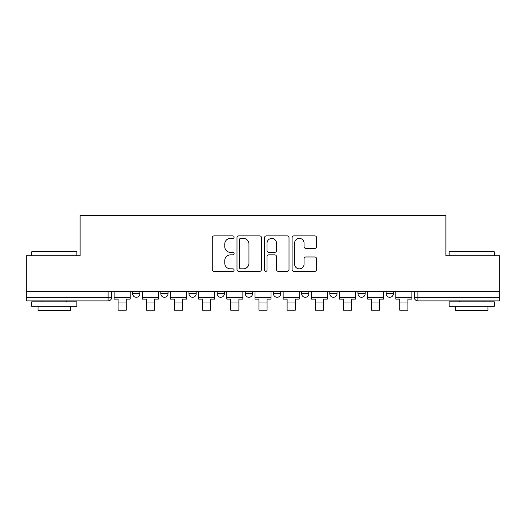 <?xml version="1.0" encoding="UTF-8"?>
<svg xmlns="http://www.w3.org/2000/svg" width="526" height="526" viewBox="0 0 526 526"><rect width="100%" height="100%" fill="white"/><g stroke="black" fill="none" stroke-linecap="round" stroke-linejoin="round"><path stroke-width="0.79" d="M234.116 237.127A1.243 1.243 0 0 0 232.873 235.891L214.043 235.891A1.775 1.775 0 0 0 212.267 237.66L212.267 269.562A1.775 1.775 0 0 0 214.043 271.331L232.873 271.331A1.243 1.243 0 0 0 234.116 270.094A1.243 1.243 0 0 0 232.873 268.852L230.434 268.852A5.674 5.674 0 0 1 224.766 263.184L224.766 260.521A5.674 5.674 0 0 1 230.434 254.854L232.873 254.854A1.243 1.243 0 0 0 234.116 253.611A1.243 1.243 0 0 0 232.873 252.368L230.434 252.368A5.674 5.674 0 0 1 224.766 246.701L224.766 244.044A5.674 5.674 0 0 1 230.434 238.37L232.873 238.37A1.243 1.243 0 0 0 234.116 237.127M357.969 291.706L357.969 293.692L365.189 293.692A3.61 3.61 0 0 1 361.579 297.302A3.61 3.61 0 0 1 357.969 293.692L357.969 291.706M301.635 291.706L301.635 293.692L308.861 293.692A3.61 3.61 0 0 1 305.251 297.302A3.61 3.61 0 0 1 301.635 293.692L301.635 291.706M273.474 291.706L273.474 293.692L280.693 293.692A3.61 3.61 0 0 1 277.084 297.302A3.61 3.61 0 0 1 273.474 293.692L273.474 291.706M217.139 291.706L217.139 293.692L224.365 293.692A3.61 3.61 0 0 1 220.749 297.302A3.61 3.61 0 0 1 217.139 293.692L217.139 291.706M314.791 248.384A1.775 1.775 0 0 0 316.567 246.609L316.567 237.66A1.775 1.775 0 0 0 314.791 235.891L293.883 235.891A1.775 1.775 0 0 0 292.108 237.66L292.108 269.562A1.775 1.775 0 0 0 293.883 271.331L314.791 271.331A1.775 1.775 0 0 0 316.567 269.562L316.567 258.753A1.775 1.775 0 0 0 314.791 256.977L305.843 256.977A1.775 1.775 0 0 0 304.074 258.753L304.074 264.111A4.741 4.741 0 0 1 299.333 268.852A4.741 4.741 0 0 1 294.593 264.111L294.593 243.111A4.741 4.741 0 0 1 299.333 238.37A4.741 4.741 0 0 1 304.074 243.111L304.074 246.609A1.775 1.775 0 0 0 305.843 248.384L314.791 248.384M26.3 291.706L26.3 255.781L80.103 255.781L80.103 215.515L445.897 215.515L445.897 255.781L499.7 255.781L499.7 291.706L26.3 291.706L26.3 297.302L111.703 297.302L111.703 291.706L111.703 297.302A3.61 3.61 0 0 1 108.086 300.918L26.3 300.918L26.3 297.302M261.448 237.66A1.775 1.775 0 0 0 259.68 235.891L238.765 235.891A1.775 1.775 0 0 0 236.996 237.66L236.996 269.562A1.775 1.775 0 0 0 238.765 271.331L259.68 271.331A1.775 1.775 0 0 0 261.448 269.562L261.448 237.66M266.32 235.891L287.235 235.891A1.775 1.775 0 0 1 289.004 237.66L289.004 269.562A1.775 1.775 0 0 1 287.235 271.331L278.287 271.331A1.775 1.775 0 0 1 276.512 269.562L276.512 256.622A1.775 1.775 0 0 0 274.743 254.854L268.806 254.854A1.775 1.775 0 0 0 267.03 256.622L267.03 270.094A1.243 1.243 0 0 1 265.794 271.331A1.243 1.243 0 0 1 264.552 270.094L264.552 237.66A1.775 1.775 0 0 1 266.32 235.891M414.297 291.706L414.297 297.302L499.7 297.302L499.7 300.918L417.914 300.918A3.61 3.61 0 0 1 414.297 297.302L414.297 291.706M499.7 291.706L499.7 297.302M393.356 291.706L393.356 293.692A3.61 3.61 0 0 1 389.746 297.302A3.61 3.61 0 0 1 386.137 293.692L393.356 293.692L393.356 291.706M386.137 291.706L386.137 293.692M365.189 291.706L365.189 293.692M337.028 291.706L337.028 293.692A3.61 3.61 0 0 1 333.412 297.302A3.61 3.61 0 0 1 329.802 293.692L337.028 293.692L337.028 291.706M329.802 291.706L329.802 293.692M308.861 291.706L308.861 293.692L308.861 291.706M280.693 293.692L280.693 291.706L280.693 293.692A3.61 3.61 0 0 1 277.084 297.302M252.526 291.706L252.526 293.692A3.61 3.61 0 0 1 248.916 297.302A3.61 3.61 0 0 1 245.307 293.692A3.61 3.61 0 0 0 248.916 297.302A3.61 3.61 0 0 0 252.526 293.692L252.526 291.706M245.307 291.706L245.307 293.692L252.526 293.692M224.365 291.706L224.365 293.692M196.198 291.706L196.198 293.692A3.61 3.61 0 0 1 192.588 297.302A3.61 3.61 0 0 1 188.972 293.692A3.61 3.61 0 0 0 192.588 297.302A3.61 3.61 0 0 0 196.198 293.692L188.972 293.692L188.972 291.706M160.811 291.706L160.811 293.692L168.031 293.692L168.031 291.706L168.031 293.692A3.61 3.61 0 0 1 164.421 297.302A3.61 3.61 0 0 1 160.811 293.692A3.61 3.61 0 0 0 164.421 297.302M132.644 291.706L132.644 293.692L139.863 293.692L139.863 291.706L139.863 293.692A3.61 3.61 0 0 1 136.254 297.302A3.61 3.61 0 0 1 132.644 293.692A3.61 3.61 0 0 0 136.254 297.302M108.086 291.706L108.086 300.918A3.61 3.61 0 0 0 111.703 297.302M240.717 238.37A1.243 1.243 0 0 0 239.475 239.613L239.475 267.609A1.243 1.243 0 0 0 240.717 268.852L243.282 268.852A5.674 5.674 0 0 0 248.956 263.184L248.956 244.044A5.674 5.674 0 0 0 243.282 238.37L240.717 238.37M276.512 243.203A4.741 4.741 0 0 0 271.771 238.462A4.741 4.741 0 0 0 267.03 243.203L267.03 250.6A1.775 1.775 0 0 0 268.806 252.368L274.743 252.368A1.775 1.775 0 0 0 276.512 250.6L276.512 243.203M114.135 297.302L130.205 297.302L130.205 299.11L126.233 299.11L126.233 310.215L118.107 310.215L118.107 299.11L114.135 299.11L114.135 291.706M130.205 297.302L130.205 291.706M142.303 297.302L158.372 297.302L158.372 299.11L154.401 299.11L154.401 310.215L146.274 310.215L146.274 299.11L142.303 299.11L142.303 291.706M158.372 297.302L158.372 291.706M170.47 297.302L186.539 297.302L186.539 299.11L182.568 299.11L182.568 310.215L174.441 310.215L174.441 299.11L170.47 299.11L170.47 291.706M186.539 297.302L186.539 291.706M198.637 297.302L214.7 297.302L214.7 299.11L210.729 299.11L210.729 310.215L202.609 310.215L202.609 299.11L198.637 299.11L198.637 291.706M214.7 297.302L214.7 291.706M226.798 297.302L242.867 297.302L242.867 299.11L238.896 299.11L238.896 310.215L230.769 310.215L230.769 299.11L226.798 299.11L226.798 291.706M242.867 297.302L242.867 291.706M254.965 297.302L271.035 297.302L271.035 299.11L267.063 299.11L267.063 310.215L258.937 310.215L258.937 299.11L254.965 299.11L254.965 291.706M271.035 297.302L271.035 291.706M31.718 251.803L32.257 251.264L76.309 251.264L76.855 251.803L31.718 251.803L31.718 255.781M76.855 306.329L31.718 306.329L31.718 301.819L76.855 301.819L76.855 306.329M70.537 306.329L70.537 310.485L38.036 310.485L38.036 306.329M449.145 251.803L449.691 251.264L493.743 251.264L494.282 251.803L449.145 251.803L449.145 255.781M494.282 306.329L449.145 306.329L449.145 301.819L494.282 301.819L494.282 306.329M487.964 306.329L487.964 310.485L455.463 310.485L455.463 306.329M283.133 297.302L299.202 297.302L299.202 299.11L295.231 299.11L295.231 310.215L287.104 310.215L287.104 299.11L283.133 299.11L283.133 291.706M299.202 297.302L299.202 291.706M311.3 297.302L327.363 297.302L327.363 299.11L323.391 299.11L323.391 310.215L315.271 310.215L315.271 299.11L311.3 299.11L311.3 291.706M327.363 297.302L327.363 291.706M339.461 297.302L355.53 297.302L355.53 299.11L351.559 299.11L351.559 310.215L343.432 310.215L343.432 299.11L339.461 299.11L339.461 291.706M355.53 297.302L355.53 291.706M367.628 297.302L383.697 297.302L383.697 299.11L379.726 299.11L379.726 310.215L371.599 310.215L371.599 299.11L367.628 299.11L367.628 291.706M383.697 297.302L383.697 291.706M395.795 297.302L411.865 297.302L411.865 299.11L407.893 299.11L407.893 310.215L399.767 310.215L399.767 299.11L395.795 299.11L395.795 291.706M411.865 297.302L411.865 291.706M417.914 291.706L417.914 300.918M118.107 302.989L126.233 302.989M146.274 302.989L154.401 302.989M174.441 302.989L182.568 302.989M202.609 302.989L210.729 302.989M230.769 302.989L238.896 302.989M258.937 302.989L267.063 302.989M287.104 302.989L295.231 302.989M315.271 302.989L323.391 302.989M343.432 302.989L351.559 302.989M371.599 302.989L379.726 302.989M399.767 302.989L407.893 302.989M76.855 255.781L76.855 251.803M66.565 301.819L66.565 300.918M42.008 301.819L42.008 300.918M494.282 255.781L494.282 251.803M483.992 301.819L483.992 300.918M459.435 301.819L459.435 300.918"/></g></svg>
